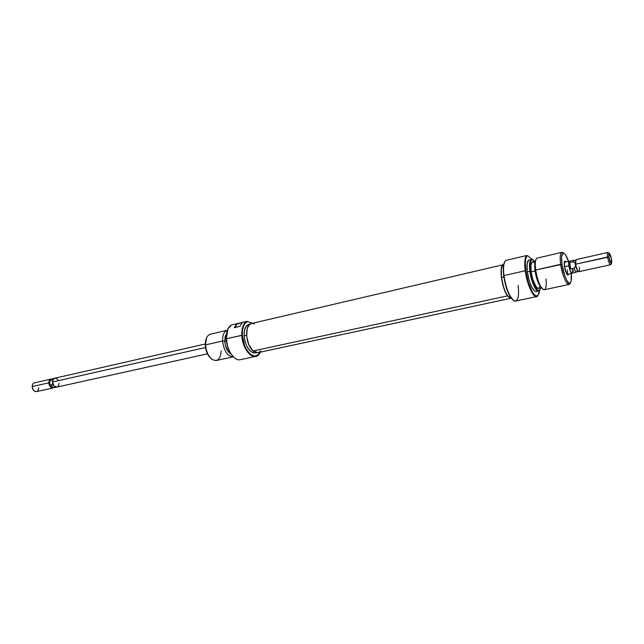<?xml version="1.0" encoding="UTF-8"?>
<svg xmlns="http://www.w3.org/2000/svg" width="644" height="644" viewBox="0 0 644 644"><rect width="100%" height="100%" fill="white"/><g stroke="black" fill="none" stroke-linecap="round" stroke-linejoin="round"><path stroke-width="0.97" d="M234.497 357.879C229.763 353.596 227.042 347.237 226.326 338.8L242.313 335.274L244.543 345.506L245.936 348.549L249.389 353.347L251.305 354.916L255.153 356.116L258.51 354.643L260.144 352.469C255.499 362.451 242.764 350.545 242.313 335.274L241.822 335.274C242.281 350.851 255.274 362.983 260.007 352.799L255.757 356.406C249.888 358.088 242.233 346.649 241.822 335.274L226.326 338.8L227.976 328.786L231.47 325.011C227.879 327.023 226.165 331.62 226.326 338.8L226.326 338.8C226.68 350.078 234.384 361.389 240.349 359.69L255.757 356.406M227.34 330.316L226.237 338.929C226.825 346.432 229.167 352.373 233.273 356.76L229.844 352.075L227.348 345.788L226.221 336.45L227.348 330.316M227.356 330.235L227.372 330.235C224.104 331.33 222.51 334.92 222.599 341.014C222.51 334.936 224.096 331.346 227.356 330.235L210.347 334.196C207.03 335.315 205.404 338.881 205.452 344.902L205.629 340.668L205.452 344.902L206.627 337.681M222.599 341.014L224.764 341.167L226.503 333.6L225.062 337.013L224.764 341.167L222.599 341.014L205.452 344.902L222.599 341.014C224.007 351.23 227.59 356.502 233.337 356.824L233.321 356.832C227.582 356.486 224.007 351.213 222.599 341.014M224.812 341.183L226.39 340.829L224.812 341.183C225.4 347.333 227.469 351.616 231.027 354.023L228.234 351.439L225.529 345.635L224.812 341.183L226.479 333.753L225.11 337.062L224.812 341.183M250.186 324.037L248.938 324.326C245.557 325.486 243.939 329.334 244.076 335.862L246.555 335.299L244.076 335.862C245.622 346.842 249.381 352.542 255.354 352.96L256.61 352.695M246.813 321.396L231.47 325.011L246.813 321.396C243.287 323.401 241.629 328.029 241.822 335.274C241.629 328.029 243.287 323.401 246.813 321.396L252.488 323.256L246.813 321.396M241.943 323.256L239.906 326.347L234.183 327.683L236.759 324.27L241.202 322.733L242.152 322.7L241.943 323.256M242.313 335.274L242.474 330.396L243.48 326.25L245.235 323.199L247.578 321.493C243.883 323.272 242.128 327.86 242.313 335.274M248.431 324.479L245.944 326.613L244.406 330.605L244.076 335.862L245.002 341.562L247.054 346.794L249.896 350.755L253.084 352.823L256.119 352.719M231.107 354.152L227.123 349.781L225.489 345.659L224.764 341.167C225.368 347.438 227.485 351.761 231.107 354.152M221.238 350.779C220.433 359.642 217.157 362.363 211.393 358.941C207.907 355.681 205.927 351.004 205.452 344.902C206.821 354.997 210.419 360.205 216.247 360.511L233.321 356.832M205.267 345.208L206.837 352.453L210.266 357.847C207.312 354.707 205.645 350.489 205.267 345.208M239.906 326.347L242.192 322.837L240.639 322.853L236.759 324.27L234.183 327.683L239.906 326.347M236.09 327.241L235.962 324.898L236.09 327.241M511.014 298.244L509.887 298.092L507.512 295.862L253.1 350.972L258.002 352.63L511.006 298.244L507.512 295.862L506.281 293.873L503.97 288.504L502.167 282.024L501.169 275.455L501.129 269.836L502.03 266.036L503.697 264.62L251.466 323.497C244.253 324.407 245.42 345.039 253.1 350.972L248.858 344.854L246.644 336.377L247.232 328.496L249.107 324.946L251.49 323.489M251.836 323.425L254.557 323.9M260.619 350.94L259.323 352.099M257.89 352.654L256.344 352.654L253.1 350.972L507.512 295.862C501.644 288.359 498.665 264.877 503.487 264.652M567.002 274.344C567.557 273.853 567.67 272.364 567.34 269.868C567.67 272.364 567.557 273.853 567.002 274.344L571.977 273.265C570.737 272.806 569.69 270.295 568.837 265.722C568.491 263.026 568.636 261.52 569.28 261.214L568.668 262.72L568.853 265.731C569.699 270.271 570.737 272.774 571.969 273.225L576.348 272.259L575.865 272.082L577.909 271.293M568.773 273.974L567.839 275.149C566.422 274.086 565.287 271.164 564.442 266.391L566.664 273.789L567.936 275.173L568.773 273.974M518.146 285.373C519.289 296.377 518.001 301.545 514.274 300.869C509.605 297.423 506.168 288.995 503.954 275.592C503.101 268.146 503.552 263.235 505.307 260.884L505.814 260.426C503.656 262.293 503.036 267.349 503.954 275.592L525.238 270.746C527.017 285.389 534.448 300.241 537.659 295.99L536.677 296.578C533.135 297.842 526.848 283.843 525.238 270.746C524.248 262.43 524.771 257.334 526.8 255.483L505.814 260.426L526.8 255.483C524.771 257.334 524.248 262.43 525.238 270.746L503.954 275.592C505.468 288.56 511.883 302.366 515.635 301.062L536.677 296.578M513.316 300.289L508.985 294.421L505.218 283.754L503.286 270.263L503.519 265.682L504.751 261.73C503.262 264.265 502.908 268.942 503.705 275.777C505.725 288.303 508.961 296.49 513.413 300.346M525.77 270.754L525.238 270.746L525.77 270.754L525.287 262.736L525.754 258.751L526.8 256.256L527.516 255.644L532.548 259.58L527.516 255.644C525.351 257.206 524.771 262.245 525.77 270.754C527.516 285.115 534.802 299.693 537.949 295.524L539.527 290.372L539.1 293.068L537.563 295.854L535.228 295.604L532.459 292.304L528.418 282.756L525.77 270.754M529.891 271.309L530.366 271.269C529.513 263.637 530.197 259.733 532.419 259.548L534.633 261.303L532.508 259.564L530.962 260.377L530.101 263.46L530.366 271.269L529.891 271.309C529.07 264.241 529.61 260.281 531.509 259.435L531.976 259.419C529.722 259.596 529.022 263.565 529.891 271.309L527.307 271.889L529.891 271.309C531.203 281.927 536.452 293.02 539.02 290.814L538.585 290.999C534.963 289.897 532.065 283.336 529.891 271.309M535.414 261.746C534.633 263.525 534.512 266.576 535.067 270.907L535.671 269.997L561.987 264.354C561.061 256.706 561.64 252.979 563.725 253.173C565.255 253.873 566.857 256.61 568.515 261.384L565.376 254.662L564.458 253.623L562.88 253.221L561.592 256.835L561.987 264.354L560.65 264.33C559.749 257.165 560.159 253.181 561.882 252.359L563.347 252.931L562.518 252.408C560.288 252.198 559.668 256.175 560.65 264.33L535.671 269.997C535.011 264.861 535.156 261.255 536.082 259.186M561.882 252.359L537.217 258.107C535.349 258.952 534.834 262.913 535.671 269.997C537.861 282.056 540.743 288.649 544.309 289.768L569.071 284.423C565.722 283.239 562.912 276.542 560.65 264.33C562.123 275.399 567.396 286.886 569.626 284.109L570.149 283.288L569.071 284.423M535.51 261.102L532.475 261.802C530.873 262.527 530.423 265.867 531.115 271.832L535.075 270.931L531.115 271.832L532.846 279.657L536.388 287.24L537.273 288.101L538.795 288.303L539.801 286.5M531.509 259.435L528.949 260.023C527.042 260.884 526.494 264.837 527.307 271.889L529.352 281.17L531.381 286.5L534.633 291.16L536.444 291.378L537.136 290.581M501.467 277.435L503.858 276.896L501.467 277.435L503.616 287.176L505.814 292.746L508.229 296.546L510.958 297.979C506.86 296.892 503.697 290.042 501.467 277.435C500.678 270.021 501.37 265.851 503.544 264.917L502.392 265.795L501.33 269.103L501.467 277.435M528.66 260.136L527.05 263.976L527.307 271.889C529.473 283.907 532.379 290.46 536.017 291.555L538.585 290.999M540.614 287.973L540.018 289.736L538.513 290.702L535.462 287.739L532.387 280.43L530.366 271.269C531.662 281.742 536.83 292.674 539.358 290.5L540.614 287.973M534.633 263.122L532.942 261.802M532.218 261.899L530.881 265.151L531.115 271.832C532.95 281.975 535.389 287.514 538.448 288.448L541.491 287.779M535.1 262.599L534.802 268.395L536.09 276.212L537.635 281.211L540.372 286.467M571.22 273.434L571.212 281.034L570.23 283.046L568.676 282.797L566.784 280.293L564.836 275.906L561.987 264.354C563.371 274.722 568.306 285.501 570.391 282.909C571.478 281.613 571.751 278.458 571.22 273.434M566.076 261.939L565.182 261.142L564.563 261.504L564.442 266.391C564.08 263.678 564.176 261.971 564.732 261.279L566.076 261.939M546.015 279.005C546.74 287.345 545.677 290.766 542.828 289.269C539.632 285.952 537.249 279.528 535.671 269.997L535.067 270.907C536.396 278.949 538.416 284.39 541.129 287.24M58.129 380L56.463 378.431L54.579 378.278L53.114 379.606L52.575 381.973L205.5 347.535L52.575 381.973C52.961 385.402 54.378 387.116 56.825 387.116L207.457 353.822M51.383 379.356L49.773 381.473L50.731 380.218L52.55 379.799L52.566 384.629L52.591 382.48L52.566 384.629L50.747 385.04L53.476 387.616L49.781 384.21L52.518 387.358L52.148 387.938L53.798 387.656L52.148 387.938C50.16 387.269 49.065 385.563 48.855 382.81L32.2 386.561C32.578 389.942 33.995 391.624 36.467 391.608L53.114 387.93M38.777 387.865C37.94 391.987 36.072 392.663 33.182 389.91L32.2 386.561L48.855 382.81C48.944 380.749 49.693 379.501 51.117 379.05L51.858 379.01C50.023 379.042 49.016 380.306 48.855 382.81C49.065 385.563 50.16 387.269 52.148 387.938L52.518 387.358L49.781 384.21L49.773 381.473L51.109 379.646M32.208 386.947L32.643 388.863L32.208 386.947M575.736 260.063L575.044 262.776L575.583 266.399L577.555 271.068L575.865 272.082L573.997 268.17L570.632 268.918L568.853 265.731L564.49 266.705L568.837 265.722L568.781 262.06L569.175 261.295L569.795 261.44M609.224 253.237L611.414 258.679L611.502 263.42C610.584 263.34 609.715 261.206 608.894 257.028L608.741 253.905L609.224 253.237C610.126 253.945 610.923 256.087 611.591 259.669L611.752 262.784L611.027 263.316L608.894 257.028L607.558 257.004C608.54 262.019 609.586 264.579 610.689 264.676L610.552 264.74C609.449 264.241 608.443 261.665 607.558 257.004L575.712 264.177L608.894 257.028C608.548 254.517 608.652 253.253 609.216 253.237L607.944 252.456C607.268 252.472 607.139 253.986 607.558 257.004C607.163 254.259 607.244 252.746 607.799 252.448L576.114 259.653C575.486 259.967 575.35 261.472 575.712 264.177C576.348 267.84 577.225 270.311 578.344 271.575L577.555 271.068L575.583 266.399L573.997 268.17L575.865 272.082L577.555 271.068L578.344 271.575C577.225 270.311 576.348 267.84 575.712 264.177L575.929 259.765L576.613 259.854M607.799 252.448L608.218 252.617M575.486 260.458L573.732 260.248L573.063 261.81L575.044 262.776L575.615 260.482M579.222 267.22C579.616 270.271 579.415 271.776 578.61 271.736L610.552 264.74M575.044 262.776L575.583 266.399L573.997 268.17L570.632 268.918L569.707 262.575L573.063 261.81L575.044 262.776M571.977 273.265L570.351 271.277L568.837 265.722L570.351 271.245L571.977 273.225M572.097 273.169L572.484 272.388M572.572 271.696L572.588 270.826M572.532 269.828L572.403 268.725L573.603 271.414M573.651 260.257L569.288 261.255C568.652 261.561 568.507 263.05 568.853 265.731L569.707 262.575L573.063 261.81L573.828 260.265M570.632 268.918L568.853 265.731L569.707 262.575L570.632 268.918M53.476 387.616L56.455 387.165M54.474 378.318L52.462 378.777L50.731 380.218L52.55 379.799L52.566 384.629L50.747 385.04L49.781 384.21L49.773 381.473L49.644 383.51L49.773 381.473L51.56 379.211M51.117 379.05L34.502 382.834C33.061 383.277 32.297 384.524 32.2 386.561L32.256 385.772M205.251 344.001L54.829 378.205C53.404 378.656 52.655 379.912 52.575 381.973L54.04 385.998L56.841 387.108M57.107 387.028L58.556 385.692L59.087 383.333M52.583 380.781L52.55 379.799L52.583 380.781M537.659 295.99L537.949 295.524M531.976 259.419L532.419 259.548M562.518 252.408L563.725 253.173M569.626 284.109L570.391 282.909M53.219 387.543L52.478 387.35M569.272 261.214L564.313 262.341M610.689 264.676L611.502 263.42"/></g></svg>
